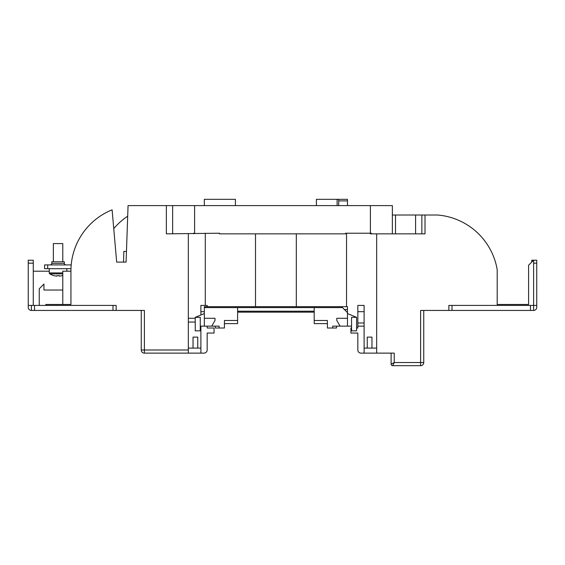 <?xml version="1.0" encoding="UTF-8"?>
<svg xmlns="http://www.w3.org/2000/svg" width="565" height="565" viewBox="0 0 565 565"><rect width="100%" height="100%" fill="white"/><g stroke="black" fill="none" stroke-linecap="round" stroke-linejoin="round"><path stroke-width="0.85" d="M166.364 205.596L370.386 205.596L370.386 233.846L371.332 233.846L371.332 233.218L345.589 233.218L345.589 233.846L219.411 233.846L219.411 233.218L166.364 233.846L166.364 205.596L128.064 205.596L126.094 262.096L116.68 262.096L112.103 209.827A65.914 65.914 0 0 0 70.943 269.441A15.693 15.693 0 0 0 70.936 269.795L70.936 304.471L65.914 304.471M391.107 353.125L391.107 364.114L394.243 362.539L420.614 362.539L420.614 310.439L448.864 310.439L448.864 305.411L452 305.411L452 310.439L530.471 310.439L530.471 305.411L533.614 305.411L533.614 260.211L528.586 265.239L528.586 304.471L497.2 304.471L497.2 271.052A15.693 15.693 0 0 0 496.903 268.029A65.914 65.914 0 0 0 438.334 215.081A15.693 15.693 0 0 0 436.879 215.011L425.007 215.011L425.007 233.846L371.332 233.846M113.749 228.648A65.914 65.914 0 0 1 127.697 216.204M116.136 310.439L31.386 310.439L31.386 305.411L116.136 305.411L116.136 310.439L144.386 310.439L144.386 349.989L188.336 349.989L188.336 233.846M70.936 271.2L62.779 271.2L62.779 304.471M530.471 305.411L452 305.411M200.886 326.132L200.886 348.104L188.336 348.104M43.943 290.036L43.943 284.068L43.943 290.036L62.779 290.036M43.943 284.068L39.239 288.779L39.239 305.411M33.271 271.2L49.282 271.2M31.386 310.439A3.136 3.136 0 0 1 28.25 307.296L28.25 260.211L33.271 260.211L33.271 305.411M28.25 305.411L31.386 305.411M45.829 305.411L45.829 304.471L70.936 304.471M364.114 311.689L357.836 311.689L357.836 305.411L364.114 305.411L364.114 348.104L376.664 348.104M356.579 328.011L357.836 328.011L357.836 322.989L364.114 322.989M357.836 311.689L357.836 322.989M207.164 326.132L207.164 328.011L214.071 328.011L214.071 333.039L207.164 333.039L207.164 349.989L207.164 333.039M204.029 353.125L200.886 353.125L204.029 353.125A3.136 3.136 0 0 0 207.164 349.989M188.336 349.989L188.336 353.125L200.886 353.125L200.886 348.104M188.336 353.125L144.386 353.125A3.136 3.136 0 0 1 141.25 349.989L141.25 310.439M200.886 315.002L200.886 305.411L207.164 305.411L207.164 306.668M351.557 328.011L350.929 328.011L350.929 333.039L357.836 333.039L357.836 349.989A3.136 3.136 0 0 0 360.971 353.125L394.243 353.125L394.243 362.539L392.675 365.682L420.614 365.682A3.136 3.136 0 0 0 423.75 362.539L423.75 310.439M364.114 348.104L364.114 353.125L360.971 353.125M531.729 262.096L531.729 260.211L536.75 260.211L536.75 263.177L533.614 263.177M536.75 305.411L533.614 305.411L533.614 310.439A3.136 3.136 0 0 0 536.75 307.296L536.75 263.177M376.664 353.125L376.664 233.846M392.364 215.011L395.5 215.011L395.5 233.846M415.586 233.846L415.586 215.011L395.5 215.011M415.586 215.011L425.007 215.011M370.386 205.596L392.364 205.596L392.364 233.846M452 310.439L448.864 310.439M533.614 310.439L530.471 310.439M172.636 233.846L172.636 205.596M421.864 215.011L421.864 233.846M194.614 205.596L194.614 233.218L193.668 233.218L193.668 233.846M497.2 304.471L497.2 305.411M364.114 326.132L357.836 326.132M357.836 349.989L357.836 333.039M371.961 348.104L371.961 337.114L367.25 337.114L367.25 348.104M193.039 348.104L193.039 337.114L197.75 337.114L197.75 348.104M126.468 251.425L123.834 251.425L123.551 262.096M391.107 364.114A1.568 1.568 0 0 0 392.675 365.682A1.568 1.568 0 0 1 391.107 364.114M337.114 205.596L337.114 199.318L316.4 199.318L316.4 205.596M204.339 205.596L204.339 199.318L235.414 199.318L235.414 205.596M337.114 199.318L347.475 199.318L347.475 200.886L338.689 200.886M347.475 205.596L347.475 200.886M351.557 326.132L347.475 326.132L347.475 312.636L341.514 306.668L347.475 306.668L347.475 309.493L344.339 309.493M341.514 306.668L296.314 306.668L296.314 233.846M204.339 307.614L237.611 307.614L237.611 320.482L224.432 320.482L224.432 328.011L219.093 328.011L219.093 326.132L204.339 326.132L204.339 306.668L296.314 306.668M200.264 330.836L200.264 317.339L195.236 317.339L195.236 330.836L200.264 330.836M356.579 317.339L356.579 330.836L351.557 330.836L351.557 317.339L356.579 317.339L347.475 313.575M347.475 326.132L332.721 326.132L332.721 328.011L327.389 328.011L327.389 323.618L314.204 323.618L314.204 320.482L327.389 320.482L327.389 328.011M347.475 318.286L336.804 318.286L336.804 320.482L340.066 326.132M347.475 312.636L347.475 309.493M237.611 307.614L314.204 307.614L314.204 320.482M314.204 307.614L342.454 307.614M336.486 326.132L336.486 328.011L332.721 328.011M215.329 326.132L215.329 328.011L219.093 328.011M237.611 320.482L237.611 323.618L224.432 323.618L224.432 328.011M346.536 233.218L346.536 306.668M205.286 305.411L205.286 233.218M200.264 326.132L204.339 326.132M314.204 311.209L237.611 311.209M211.755 326.132L215.011 320.482L215.011 318.286L204.339 318.286M204.339 313.575L195.236 317.339M338.689 199.318L338.689 205.596M65.914 264.921A1.568 1.568 0 0 1 64.346 263.354A1.568 1.568 0 0 0 65.914 264.921M50.221 264.921A1.568 1.568 0 0 0 51.789 263.354L64.346 263.354L64.346 261.786L51.789 261.786L51.789 263.354M70.964 268.686L44.571 268.686L44.571 264.921L71.197 264.921M195.236 318.286L188.336 318.286M195.236 322.05L188.336 322.05M49.282 268.686L49.282 272.916A1.13 1.13 0 0 0 49.819 273.877A15.693 15.693 0 0 0 53.922 275.663L53.943 275.628A15.686 15.601 180 0 0 56.917 276.137L56.973 275.628A14.711 11.95 0 0 0 58.068 275.663A14.711 11.95 0 0 0 59.17 275.628L59.219 276.137L59.17 275.628M62.779 273.877L49.819 273.877M66.861 268.686L66.861 271.2M62.779 261.786L62.779 243.579L53.364 243.579L53.364 261.786M62.779 275.501A15.693 15.693 0 0 1 62.221 275.663L62.192 275.628A15.686 15.601 180 0 1 59.219 276.137M33.271 263.177L28.25 263.177M204.339 311.689L200.886 311.689M113 310.439L113 305.411M34.529 305.411L34.529 310.439M141.25 349.989L144.386 349.989L144.386 353.125M420.614 365.682L420.614 362.539L423.75 362.539M255.507 233.846L255.507 306.668M237.611 312.17L314.204 312.17L237.611 312.17M47.714 264.921L47.714 268.686M62.779 272.916L49.282 272.916"/></g></svg>
